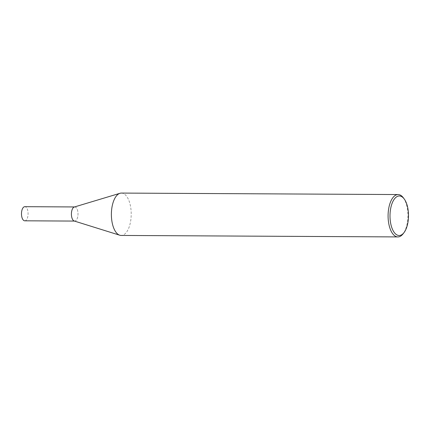 <?xml version="1.0" encoding="UTF-8"?>
<svg xmlns="http://www.w3.org/2000/svg" width="430" height="430" viewBox="0 0 430 430"><rect width="100%" height="100%" fill="white"/><g stroke="black" fill="none" stroke-linecap="round" stroke-linejoin="round"><path stroke-width="0.32" stroke-dasharray="2.15 1.61" d="M403.345 197.795A21.188 9.912 -89.7 0 1 403.152 233.737M121.41 193.075A21.188 9.912 -89.7 0 1 131.15 211.753A21.188 9.912 -89.7 0 1 123.571 234.839A21.188 9.912 -89.7 0 1 121.185 235.447M74.207 221.004A7.063 3.306 90.3 0 0 78.018 214.032A7.063 3.306 90.3 0 0 74.282 207.024M74.438 221.074L74.675 221.074A7.063 3.306 90.3 0 0 78.018 214.032A7.063 3.306 90.3 0 0 74.75 206.954L74.514 206.948M24.746 220.81A7.063 3.306 90.3 0 0 28.09 213.764A7.063 3.306 90.3 0 0 24.822 206.685"/><path stroke-width="0.64" d="M404.055 232.544L403.152 233.737A21.188 9.912 -89.7 0 1 400.271 236.317A21.188 9.912 -89.7 0 1 397.884 236.925A21.188 9.912 -89.7 0 1 388.086 215.683A21.188 9.912 -89.7 0 1 398.11 194.553A21.188 9.912 -89.7 0 1 403.345 197.795L404.238 198.999A19.775 9.25 -89.7 0 1 404.055 232.544A19.775 9.25 -89.7 0 1 401.367 234.952A19.775 9.25 -89.7 0 1 390.128 212.592A19.775 9.25 -89.7 0 1 404.238 198.999M397.884 236.925L121.185 235.447A21.188 9.912 -89.7 0 1 119.776 235.226A21.188 9.912 -89.7 0 1 111.391 215.269A21.188 9.912 -89.7 0 1 119.024 193.683A21.188 9.912 -89.7 0 1 120.002 193.285A21.188 9.912 -89.7 0 1 121.41 193.075L398.11 194.553M120.002 193.285L74.282 207.024A7.063 3.306 90.3 0 0 73.955 207.152A7.063 3.306 90.3 0 0 71.412 214.35A7.063 3.306 90.3 0 0 74.207 221.004L119.776 235.226M74.75 206.954A7.063 3.306 90.3 0 0 73.955 207.152A7.063 3.306 90.3 0 0 71.428 214.85A7.063 3.306 90.3 0 0 74.675 221.074M74.514 206.948L24.822 206.685A7.063 3.306 90.3 0 0 24.026 206.889A7.063 3.306 90.3 0 0 21.5 214.586A7.063 3.306 90.3 0 0 24.746 220.81L74.438 221.074"/></g></svg>
